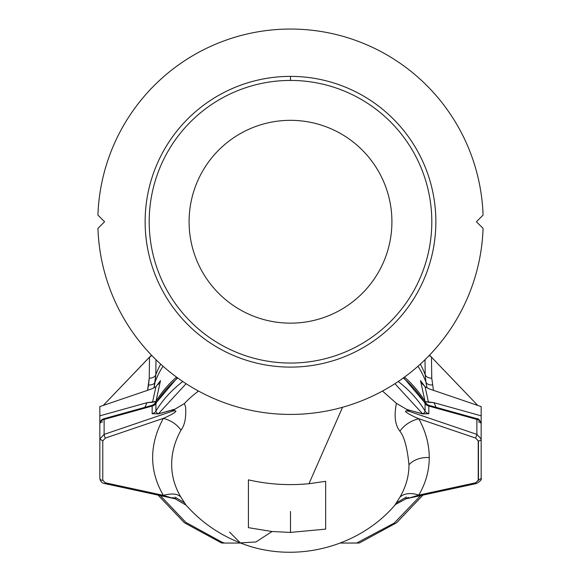 <?xml version="1.0" encoding="UTF-8"?>
<svg xmlns="http://www.w3.org/2000/svg" width="581" height="581" viewBox="0 0 581 581"><rect width="100%" height="100%" fill="white"/><g stroke="black" fill="none" stroke-linecap="round" stroke-linejoin="round"><path stroke-width="0.87" d="M290.5 414.427A192.689 192.689 0 0 1 97.928 228.384A192.689 192.689 0 0 0 290.5 414.427A192.689 192.689 0 0 0 483.072 228.384L476.427 221.739L483.072 215.093A192.689 192.689 0 0 0 290.5 29.05A192.689 192.689 0 0 0 97.928 215.093A192.689 192.689 0 0 1 290.5 29.05A192.689 192.689 0 0 1 483.072 215.093L476.427 221.739L483.072 228.384A192.689 192.689 0 0 1 290.5 414.427M155.984 359.704L155.802 374.789A139.28 98.487 0 0 1 160.69 364.142A139.28 98.487 180 0 0 155.802 374.789L153.987 387.919L155.083 382.102A139.905 98.93 0 0 1 163.007 366.219A139.905 98.93 180 0 0 155.083 382.102L155.802 374.789L155.984 359.704M478.453 480.291L481.162 478.381L481.162 438.996A2.702 1.91 180 0 1 478.453 440.914L478.453 480.291L478.453 440.914A2.702 1.91 0 0 0 481.162 438.996L476.878 434.392L408.668 411.203C399.583 409.576 412.249 416.04 418.763 418.734C410.716 420.782 404.427 424.922 399.881 431.153C395.08 425.074 393.925 415.814 396.416 403.359L382.501 391.042L396.416 403.359C393.925 415.814 395.08 425.074 399.881 431.153C404.253 436.563 407.281 447.769 408.966 464.764C408.995 476.006 405.966 486.834 399.881 497.249A21.635 14.678 -149.4 0 1 418.763 495.099A143.718 101.239 -172.9 0 0 429.25 457.567A21.635 15.295 -0 0 0 408.966 464.764C407.281 447.769 404.253 436.563 399.881 431.153C404.427 424.922 410.716 420.782 418.763 418.734L475.65 438.074L476.878 434.392L475.65 438.074L478.221 440.906A2.702 1.91 0 0 0 478.453 440.914A2.702 1.91 180 0 1 478.221 440.906L478.453 480.291L475.65 482.796A2.702 0.85 77.8 0 0 476.456 483.537A2.702 0.85 -102.2 0 1 475.65 482.796L418.763 495.099A21.635 14.678 30.6 0 0 399.881 497.249L394.877 505.129L399.881 497.249C405.966 486.834 408.995 476.006 408.966 464.764A21.635 15.295 180 0 1 429.25 457.567A143.718 101.239 -172.9 0 0 418.763 418.734C412.249 416.04 399.583 409.576 408.668 411.203L409.685 410.302L406.409 409.227L408.668 411.203L406.409 409.227L396.416 403.359L406.409 409.227L409.685 410.302L408.668 411.203L476.878 434.392L476.878 419.424L428.836 406.068A6.761 4.779 -0 0 1 425.081 403.475A146.042 103.265 180 0 0 403.287 377.97A146.042 103.265 0 0 1 425.081 403.475L425.081 411.123A2.702 1.765 149.2 0 1 422.59 413.781L428.836 413.716A6.761 4.779 0 0 1 425.081 411.123L425.081 403.475A2.702 1.765 -30.8 0 0 424.914 402.836A2.702 1.765 149.2 0 1 425.081 403.475A6.761 4.779 180 0 0 428.836 406.068L428.836 413.716L428.836 406.068A2.702 0.697 -74.5 0 0 428.575 405.24A2.702 0.697 105.5 0 1 428.836 406.068L476.878 419.424L476.878 434.392L481.162 438.996L481.162 423.876A6.761 4.779 180 0 0 476.878 419.424A2.702 0.697 -74.5 0 0 476.609 418.603A2.702 0.697 105.5 0 1 476.878 419.424A6.761 4.779 0 0 1 481.162 423.876L481.162 478.381L478.453 480.291M290.5 80.432A141.306 141.306 0 0 0 168.127 292.396A141.306 141.306 0 0 0 412.873 292.396A141.306 141.306 0 0 0 290.5 80.432A141.306 141.306 0 0 1 412.873 292.396A141.306 141.306 0 0 1 168.127 292.396A141.306 141.306 0 0 1 290.5 80.432L290.5 76.38A145.359 145.359 0 0 0 164.612 294.422A145.359 145.359 0 0 0 416.388 294.422A145.359 145.359 0 0 0 290.5 76.38L290.5 80.432M391.914 221.739A101.414 101.414 0 0 1 239.793 309.564A101.414 101.414 0 0 1 239.793 133.913A101.414 101.414 0 0 1 391.914 221.739A101.414 101.414 0 0 0 239.793 133.913A101.414 101.414 0 0 0 239.793 309.564A101.414 101.414 0 0 0 391.914 221.739M395.065 504.918L394.601 505.485L395.065 504.918M408.668 497.423C399.772 500.699 411.733 497.387 418.763 495.099C411.733 497.387 399.772 500.699 408.668 497.423M481.162 478.381C481.86 479.594 480.291 481.308 476.456 483.537L406.192 498.73L395.69 504.359L394.652 505.441C357.533 548.399 292.969 564.057 240.309 542.894L255.93 541.971L272.031 531.513L248.414 527.657L248.414 479.848C268.175 484.387 288.358 485.672 308.969 483.712L342.558 407.266L308.969 483.712L325.658 481.315L325.658 529.124L290.5 532.414L272.031 531.513L255.93 541.971L240.309 542.894L229.531 532.043M198.499 391.049A127.174 89.924 180 0 0 184.38 403.577L185.622 407.085C186.261 417.579 184.722 425.27 181.018 430.158A124.719 87.854 172.9 0 0 181.018 497.329L185.622 504.424L181.018 497.329C178.113 493.748 172.208 493.08 163.312 495.332C170.001 497.547 181.323 500.72 172.869 497.539C181.323 500.72 170.001 497.547 163.312 495.332L105.35 482.796L102.779 480.284A2.702 1.91 180 0 1 99.838 478.381A2.702 1.91 -0 0 0 102.779 480.284L102.779 440.906L99.838 438.996L99.838 478.381L99.838 438.996L102.779 440.906L105.35 438.074A2.702 0.545 -108.8 0 1 104.122 434.392L99.838 438.996L99.838 423.876L99.838 438.996L104.122 434.392A2.702 0.545 71.2 0 0 105.35 438.074L163.312 418.371C149.085 444.908 149.085 470.559 163.312 495.332C172.208 493.08 178.113 493.748 181.018 497.329A124.719 87.854 -7.1 0 1 181.018 430.158C176.777 424.261 170.872 420.332 163.312 418.371C169.514 415.785 181.504 409.547 172.869 411.021L104.122 434.392L104.122 419.424A6.761 4.779 180 0 0 99.838 423.876A2.702 1.91 180 0 1 102.546 421.966A2.702 1.91 0 0 0 99.838 423.876A6.761 4.779 0 0 1 104.122 419.424L104.122 434.392L172.869 411.021C181.504 409.547 169.514 415.785 163.312 418.371C170.872 420.332 176.777 424.261 181.018 430.158C184.722 425.27 186.261 417.579 185.622 407.085L184.359 403.599L175.048 409.104L172.869 411.021L175.048 409.104L171.874 410.15L172.869 411.021L171.874 410.15L158.33 413.912A9.463 6.696 180 0 0 158.41 413.781A2.702 1.765 -149.2 0 1 155.919 411.123A6.761 4.779 0 0 1 152.164 413.716L158.33 413.912L152.164 413.716L152.164 406.068L104.122 419.424A2.702 0.697 -105.5 0 1 104.391 418.603L104.391 418.603A2.702 0.697 74.5 0 0 104.122 419.424L152.164 406.068L152.164 413.716A6.761 4.779 180 0 0 155.919 411.123L155.919 403.475A6.761 4.779 0 0 1 152.164 406.068A2.702 0.697 -105.5 0 1 152.425 405.24A2.702 0.697 74.5 0 0 152.164 406.068A6.761 4.779 180 0 0 155.919 403.475L155.919 411.123A146.042 103.265 0 0 1 182.768 381.499A146.042 103.265 180 0 0 155.919 411.123A2.702 1.765 30.8 0 0 158.41 413.781A9.463 6.696 0 0 1 158.33 413.912L175.048 409.104L184.38 403.577A127.174 89.924 0 0 1 198.499 391.049M186.138 505.201L186.138 505.201C201.179 522.101 219.233 534.665 240.309 542.894M481.162 436.462L481.162 437.667M186.138 505.194L175.244 498.825L104.544 483.537A2.702 0.85 -77.8 0 0 105.35 482.796A2.702 0.85 102.2 0 1 104.544 483.537C101.893 483.072 100.324 481.351 99.838 478.381M359.37 542.995L340.263 543.053L356.618 543.053L394.179 523.111L420.637 495.608L394.179 523.111L356.618 543.053L359.407 542.981L396.605 522.762L422.946 495.106M406.409 497.024L396.438 502.877M184.359 502.659L175.048 497.154M224.382 543.053L240.737 543.053L224.382 543.053A143.333 101.355 0 0 1 221.782 542.073A143.333 101.355 180 0 0 224.382 543.053L221.797 543.024L224.382 543.053M160.363 495.608L185.811 522.355L221.782 542.073L185.811 522.355L160.363 495.608M158.054 495.106L184.395 522.762L221.477 542.93M398.232 381.499A146.042 103.265 0 0 1 425.081 411.123A6.761 4.779 180 0 0 428.836 413.716L422.67 413.912L409.685 410.302L422.59 413.781A2.702 1.765 -30.8 0 0 425.081 411.123A146.042 103.265 180 0 0 398.232 381.499M478.221 480.284L478.221 440.906L475.65 438.074L418.763 418.734A143.718 101.239 7.1 0 1 429.25 457.567A143.718 101.239 7.1 0 1 418.763 495.099L475.65 482.796L478.221 480.284M163.312 495.332C149.085 470.559 149.085 444.908 163.312 418.371L105.35 438.074L102.779 440.906L102.779 480.284L105.35 482.796L163.312 495.332M177.713 377.97A146.042 103.265 180 0 0 155.919 403.475A2.702 1.765 -149.2 0 1 156.086 402.836A2.702 1.765 30.8 0 0 155.919 403.475A146.042 103.265 0 0 1 177.713 377.97M394.906 383.692L422.59 413.781L394.906 383.692M186.094 383.692L158.41 413.781L186.094 383.692M481.162 423.876A2.702 1.91 0 0 0 478.453 421.966A2.702 1.91 180 0 1 481.162 423.876L481.162 415.836L481.162 423.876C479.877 420.019 478.359 418.262 476.609 418.603L428.575 405.24L424.914 402.836L403.635 377.715M325.658 529.124L325.658 481.315L308.969 483.712C288.358 485.672 268.175 484.387 248.414 479.848L248.414 527.657L272.031 531.513L290.5 532.414L290.5 511.454L290.5 532.414L325.658 529.124M184.38 403.577L185.622 407.085L184.38 403.577M426.766 404.507A146.042 103.265 180 0 0 425.038 401.486A146.042 103.265 180 0 0 404.485 377.098A146.042 103.265 0 0 1 425.038 401.486L420.513 380.613L422.866 384.629L420.513 380.613L425.038 401.486L433.905 402.662L481.162 415.836L481.162 406.591L481.162 415.836L433.905 402.662A152.237 107.645 0 0 1 436.091 407.332A152.237 107.645 180 0 0 433.905 402.662L428.473 402.27L428.212 401.072L428.473 402.27L425.038 401.486A146.042 103.265 0 0 1 426.766 404.507M176.515 377.098A146.042 103.265 180 0 0 155.962 401.486A146.042 103.265 180 0 0 154.234 404.507A146.042 103.265 0 0 1 155.962 401.486A146.042 103.265 0 0 1 176.515 377.098M420.31 364.142A139.28 98.487 0 0 1 425.198 374.789L425.016 359.704L425.198 374.789A139.28 98.487 180 0 0 420.31 364.142M158.134 384.629L160.487 380.613L155.962 401.486L160.487 380.613L158.134 384.629M97.928 215.093L104.573 221.739L97.928 228.384L104.573 221.739L97.928 215.093M290.5 76.38A145.359 145.359 0 0 1 416.388 294.422A145.359 145.359 0 0 1 164.612 294.422A145.359 145.359 0 0 1 290.5 76.38M147.552 390.33L149.244 378.18L149.513 357.184L103.244 405.429L150.464 356.146L151.75 355.449L149.513 357.184L149.244 378.18A6.761 4.612 -179.3 0 0 155.802 374.789A6.761 4.612 0.7 0 1 149.244 378.18L148.569 384.927A6.761 4.568 -169.3 0 0 155.083 382.102A6.761 4.568 10.7 0 1 148.569 384.927L147.552 390.33M99.838 406.591L151.43 389.009L99.838 406.591L99.838 415.836L99.838 406.591M99.838 423.876L99.838 415.836L147.095 402.662L152.527 402.27L155.919 386.735L151.43 389.009L155.919 386.735L152.527 402.27L155.962 401.486L147.095 402.662L99.838 415.836L99.838 423.876C100.026 421.051 101.544 419.293 104.391 418.603L152.425 405.24L156.086 402.836L177.365 377.715M144.909 407.332A152.237 107.645 0 0 1 147.095 402.662A152.237 107.645 180 0 0 144.909 407.332M160.487 380.613L155.919 386.735M427.013 387.919L425.917 382.102A139.905 98.93 180 0 0 417.993 366.219A139.905 98.93 0 0 1 425.917 382.102L425.198 374.789A6.761 4.612 179.3 0 0 431.756 378.18L433.448 390.33L431.756 378.18L431.487 357.184L431.756 378.18A6.761 4.612 -0.7 0 1 425.198 374.789L425.917 382.102A6.761 4.568 169.3 0 0 432.431 384.927A6.761 4.568 -10.7 0 1 425.917 382.102L427.013 387.919M477.756 405.429L431.487 357.184L477.756 405.429M429.57 389.009L481.162 406.591L429.57 389.009L425.081 386.735L428.212 401.072L425.081 386.735L429.57 389.009M430.536 356.146L431.487 357.184L429.25 355.449L430.536 356.146M421.697 382.973L425.081 386.735L420.513 380.613M151.22 355.775L151.22 354.897M429.78 354.897L429.78 355.775"/></g></svg>
